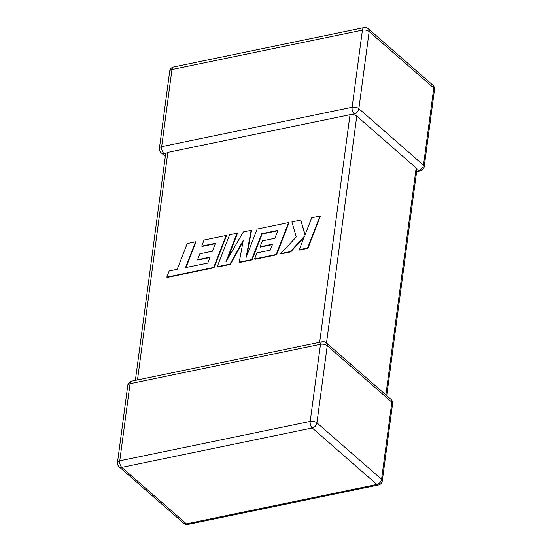 <?xml version="1.0" encoding="UTF-8"?>
<svg xmlns="http://www.w3.org/2000/svg" width="552" height="552" viewBox="0 0 552 552"><rect width="100%" height="100%" fill="white"/><g stroke="black" fill="none" stroke-linecap="round" stroke-linejoin="round"><path stroke-width="0.83" d="M416.629 171.603L420.341 170.837A4.927 2.539 -101.7 0 1 418.775 170.292L416.822 169.685L416.16 168.008L356.778 116.106L326.501 343.006M364.023 27.6A4.927 2.539 78.3 0 0 362.409 30.139A4.927 2.374 -172.4 0 1 369.157 31.567L358.862 108.689L423.481 165.158L433.768 88.037L369.157 31.567A4.927 3.491 131.2 0 0 368.26 28.711A4.927 4.927 0 0 0 364.023 27.6L173.576 67.006A4.927 2.539 -101.7 0 0 171.955 69.545A4.927 2.374 -172.4 0 0 169.692 71.18L159.404 148.302A4.927 2.374 -172.4 0 1 161.667 146.666L352.114 107.26L362.409 30.139L171.955 69.545L161.667 146.666A4.927 2.539 -101.7 0 0 163.709 153.235L165.71 153.463L167.843 152.38L350.03 114.678L353.742 114.554L356.778 116.106M354.163 113.822A4.927 3.491 131.2 0 0 358.862 108.689A4.927 2.374 -172.4 0 0 352.114 107.26A4.927 2.539 78.3 0 0 354.163 113.822L353.742 114.554M135.371 380.397L165.71 153.463M195.546 241.797L187.225 243.522L177.192 269.314L169.195 270.97L166.794 277.145L213.693 267.437L226.127 235.469L204.054 240.037L201.715 246.116L215.466 243.273L212.389 251.215L199.852 253.803L197.568 259.716L210.105 257.122L207.773 263.069L185.513 267.596L195.546 241.797L195.898 242.107L186.024 267.492M166.794 277.145L167.146 277.449L214.038 267.748L226.479 235.773L226.127 235.469M213.693 267.437L214.038 267.748M201.715 246.116L202.06 246.42L215.308 243.68M197.568 259.716L197.913 260.02L209.939 257.529M217.212 266.713L230.025 264.063L243.26 240.32L239.251 262.152L251.691 259.578L261.758 233.689L277.953 230.343L274.882 238.278L262.345 240.872L260.054 246.785L272.591 244.191L270.266 250.139L256.956 252.892L254.603 258.971L276.186 254.506L288.627 222.539L257.156 229.052L246.095 257.508L251.146 230.294L243.356 231.902L225.954 261.8L237.07 233.206L229.646 234.745L217.212 266.713L217.564 267.016L230.37 264.367L243.004 241.707M230.025 264.063L230.37 264.367M239.251 262.152L239.602 262.455L252.043 259.882L262.11 233.993L277.794 230.75M251.691 259.578L252.043 259.882M261.758 233.689L262.11 233.993M260.054 246.785L260.406 247.089L272.433 244.598M254.603 258.971L254.955 259.281L276.538 254.81L288.979 222.842L288.627 222.539M276.186 254.506L276.538 254.81M246.875 255.507L251.498 230.598L251.146 230.294M227.362 259.385L237.415 233.51L237.07 233.206M300.778 220.027L291.891 221.863L296.272 236.918L280.789 253.554L290.407 251.567L304.538 236.104L299.246 249.732L307.567 248.014L307.919 248.317L320.346 216.349L319.994 216.046L311.687 217.764L304.952 235.117L300.778 220.027L305.104 234.724M307.567 248.014L319.994 216.046M280.789 253.554L281.14 253.858L290.752 251.871L304.076 237.298M290.407 251.567L290.752 251.871M299.246 249.732L299.598 250.042L307.919 248.317M385.882 394.901L416.16 168.008M316.945 422.846L381.563 479.315L391.851 402.187L327.239 345.718L316.945 422.846A4.927 3.491 131.2 0 1 312.246 427.979L121.792 467.385L186.41 523.855L376.857 484.449L312.246 427.979A4.927 2.539 78.3 0 1 310.196 421.417L320.491 344.289L130.044 383.702L119.749 460.823L310.196 421.417A4.927 2.374 7.6 0 1 316.945 422.846M167.843 152.38L137.482 379.955M319.663 342.261L350.03 114.678M432.878 85.18A4.927 3.491 131.2 0 1 433.768 88.037A4.927 2.374 -172.4 0 1 434.514 89.541A4.927 4.927 0 0 0 432.878 85.18L368.26 28.711M163.709 153.235A4.927 3.491 131.2 0 1 161.039 152.662A4.927 4.927 0 0 1 159.404 148.302M434.514 89.541L424.226 166.669A4.927 2.374 -172.4 0 0 423.481 165.158A4.927 3.491 131.2 0 1 418.775 170.292M119.122 466.819A4.927 3.491 131.2 0 0 121.792 467.385A4.927 2.539 -101.7 0 1 119.749 460.823A4.927 2.374 7.6 0 0 117.486 462.459A4.927 4.927 0 0 0 119.122 466.819L183.74 523.289A4.927 4.927 0 0 0 187.977 524.4A4.927 2.539 -101.7 0 1 186.41 523.855A4.927 3.491 131.2 0 1 183.74 523.289M131.659 381.163A4.927 4.927 0 0 0 127.774 385.331A4.927 2.374 7.6 0 1 130.044 383.702A4.927 2.539 -101.7 0 1 131.659 381.163L322.106 341.757A4.927 2.539 78.3 0 0 320.491 344.289A4.927 2.374 7.6 0 1 327.239 345.718A4.927 3.491 131.2 0 0 326.342 342.868A4.927 4.927 0 0 0 322.106 341.757M376.857 484.449A4.927 2.539 78.3 0 0 378.424 484.994A4.927 4.927 0 0 0 382.308 480.82A4.927 2.374 7.6 0 0 381.563 479.315A4.927 3.491 131.2 0 1 376.857 484.449M326.342 342.868L390.961 399.337A4.927 3.491 131.2 0 1 391.851 402.187A4.927 2.374 7.6 0 1 392.596 403.698L382.308 480.82M173.576 67.006A4.927 4.927 0 0 0 169.692 71.18M165.269 156.354L161.039 152.662M420.341 170.837A4.927 4.927 0 0 0 424.226 166.669M127.774 385.331L117.486 462.459M187.977 524.4L378.424 484.994M392.596 403.698A4.927 4.927 0 0 0 390.961 399.337M386.731 395.646L416.919 169.436"/></g></svg>
